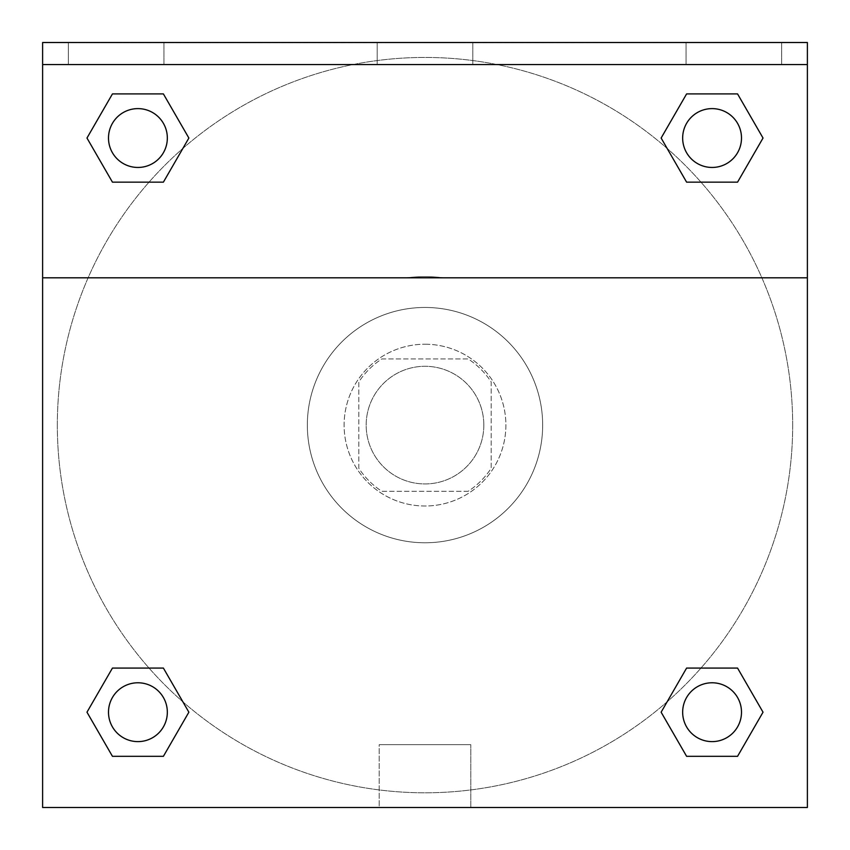 <?xml version="1.0" encoding="UTF-8"?>
<svg xmlns="http://www.w3.org/2000/svg" width="850" height="850" viewBox="0 0 850 850"><rect width="100%" height="100%" fill="white"/><g stroke="black" fill="none" stroke-linecap="round" stroke-linejoin="round"><path stroke-width="0.64" stroke-dasharray="4.25 3.19" d="M483.831 425.117A58.831 58.831 0 0 0 395.59 374.17A58.831 58.831 0 0 0 395.59 476.064A58.831 58.831 0 0 0 483.831 425.117A58.831 58.831 0 0 0 395.59 374.17A58.831 58.831 0 0 0 395.59 476.064A58.831 58.831 0 0 0 483.831 425.117M468.148 491.3L381.852 491.3A79.007 79.007 0 0 1 358.817 468.265L358.817 381.969A79.007 79.007 0 0 1 381.852 358.934L468.148 358.934A79.007 79.007 0 0 1 491.183 381.969L491.183 468.265A79.007 79.007 0 0 1 468.148 491.3L381.852 491.3A79.007 79.007 0 0 1 358.817 468.265L358.817 381.969A79.007 79.007 0 0 1 381.852 358.934L468.148 358.934A79.007 79.007 0 0 1 491.183 381.969L491.183 468.265A79.007 79.007 0 0 1 468.148 491.3M425 344.229A80.888 80.888 0 0 1 495.051 465.566A80.888 80.888 0 0 1 354.949 465.566A80.888 80.888 0 0 1 425 344.229A80.888 80.888 0 0 0 344.112 425.117A80.888 80.888 0 0 0 425 506.005A80.888 80.888 0 0 0 505.888 425.117A80.888 80.888 0 0 0 425 344.229M542.661 425.117A117.661 117.661 0 0 0 366.169 323.223A117.661 117.661 0 0 0 366.169 527.011A117.661 117.661 0 0 0 542.661 425.117A117.661 117.661 0 0 0 366.169 323.223A117.661 117.661 0 0 0 366.169 527.011A117.661 117.661 0 0 0 542.661 425.117M42.617 277.812L406.342 277.812L42.617 277.812L42.617 42.5L807.383 42.734L807.383 807.5L42.617 807.5L42.617 277.812L443.658 277.812A148.484 148.484 0 0 0 406.342 277.812A148.484 148.484 0 0 1 443.658 277.812L807.383 277.812L807.383 807.5L42.617 807.5L42.617 42.734L807.383 42.734L807.383 807.5L42.617 807.5L42.617 42.734L807.383 42.5L42.617 42.5L807.383 42.734L42.617 42.5L807.383 42.5L807.383 64.558L42.617 64.558M700.963 668.079L737.556 668.079L763.024 712.194L737.556 668.079L700.963 668.079L737.556 668.079L763.024 712.194L737.556 756.319L686.609 756.319L661.13 712.194L667.133 701.803M163.391 668.079L188.87 712.194L163.391 668.079L188.87 712.194L163.391 756.319L188.87 712.194L163.391 668.079L188.87 712.194L163.391 756.319L112.444 756.319L86.976 712.194L112.444 668.079L149.037 668.079M807.383 384.678L807.383 465.566L807.372 384.678M807.383 277.812L807.383 64.558M741.497 712.194A29.41 29.41 0 0 0 697.372 686.726A29.41 29.41 0 0 0 697.372 737.673A29.41 29.41 0 0 0 741.497 712.194A29.41 29.41 0 0 1 712.077 741.614A29.41 29.41 0 0 1 682.667 712.194A29.41 29.41 0 0 1 712.077 682.784A29.41 29.41 0 0 1 741.497 712.194A29.41 29.41 0 0 0 697.372 686.726A29.41 29.41 0 0 0 697.372 737.673A29.41 29.41 0 0 0 741.497 712.194A29.41 29.41 0 0 0 697.372 686.726A29.41 29.41 0 0 0 697.372 737.673A29.41 29.41 0 0 0 741.497 712.194A29.41 29.41 0 0 0 697.372 686.726A29.41 29.41 0 0 0 697.372 737.673A29.41 29.41 0 0 0 741.497 712.194M741.497 138.04A29.41 29.41 0 0 0 697.372 112.561A29.41 29.41 0 0 0 697.372 163.508A29.41 29.41 0 0 0 741.497 138.04A29.41 29.41 0 0 0 697.372 112.561A29.41 29.41 0 0 0 697.372 163.508A29.41 29.41 0 0 0 741.497 138.04A29.41 29.41 0 0 0 697.372 112.561A29.41 29.41 0 0 0 697.372 163.508A29.41 29.41 0 0 0 741.497 138.04A29.41 29.41 0 0 0 697.372 112.561A29.41 29.41 0 0 0 697.372 163.508A29.41 29.41 0 0 0 741.497 138.04A29.41 29.41 0 0 0 697.372 112.561A29.41 29.41 0 0 0 697.372 163.508A29.41 29.41 0 0 0 741.497 138.04M167.333 138.04A29.41 29.41 0 0 0 123.207 112.561A29.41 29.41 0 0 0 123.207 163.508A29.41 29.41 0 0 0 167.333 138.04A29.41 29.41 0 0 0 123.207 112.561A29.41 29.41 0 0 0 123.207 163.508A29.41 29.41 0 0 0 167.333 138.04A29.41 29.41 0 0 0 123.207 112.561A29.41 29.41 0 0 0 123.207 163.508A29.41 29.41 0 0 0 167.333 138.04A29.41 29.41 0 0 0 123.207 112.561A29.41 29.41 0 0 0 123.207 163.508A29.41 29.41 0 0 0 167.333 138.04A29.41 29.41 0 0 0 123.207 112.561A29.41 29.41 0 0 0 123.207 163.508A29.41 29.41 0 0 0 167.333 138.04M167.333 712.194A29.41 29.41 0 0 0 123.207 686.726A29.41 29.41 0 0 0 123.207 737.673A29.41 29.41 0 0 0 167.333 712.194A29.41 29.41 0 0 0 123.207 686.726A29.41 29.41 0 0 0 123.207 737.673A29.41 29.41 0 0 0 167.333 712.194A29.41 29.41 0 0 0 123.207 686.726A29.41 29.41 0 0 0 123.207 737.673A29.41 29.41 0 0 0 167.333 712.194A29.41 29.41 0 0 0 123.207 686.726A29.41 29.41 0 0 0 123.207 737.673A29.41 29.41 0 0 0 167.333 712.194A29.41 29.41 0 0 0 123.207 686.726A29.41 29.41 0 0 0 123.207 737.673A29.41 29.41 0 0 0 167.333 712.194M57.322 425.117A367.678 367.678 0 0 0 425 792.795A367.678 367.678 0 0 0 792.678 425.117A367.678 367.678 0 0 0 425 57.439A367.678 367.678 0 0 0 57.322 425.117M425 42.734L384.551 42.734L425 42.734M379.206 807.5L470.794 807.5L379.206 807.5L379.206 744.674L470.794 744.674L379.206 744.674L470.794 744.674L379.206 744.674L379.206 807.5L470.794 807.5L379.206 807.5M42.617 465.566L42.617 384.678L42.627 465.566M425 42.744L465.449 42.744L425 42.744M686.046 42.5L781.649 42.5L686.046 42.5L781.649 42.5L686.046 42.5L686.046 64.558L781.649 64.558L686.046 64.558L781.649 64.558L686.046 64.558L686.046 42.5M68.351 42.5L163.954 42.5L68.351 42.5L163.954 42.5L68.351 42.5L68.351 64.558L163.954 64.558L68.351 64.558L163.954 64.558L68.351 64.558L68.351 42.5M377.198 42.5L472.802 42.5L377.198 42.5L472.802 42.5L377.198 42.5L377.198 64.558L472.802 64.558L377.198 64.558L472.802 64.558L377.198 64.558L377.198 42.5M149.037 182.155L112.444 182.155L86.976 138.04L112.444 182.155L149.037 182.155L112.444 182.155L86.976 138.04L112.444 93.914L163.391 93.914L188.87 138.04L182.867 148.431M686.609 182.155L661.13 138.04L686.609 182.155L661.13 138.04L686.609 182.155L661.13 138.04L686.609 93.914L737.556 93.914L763.024 138.04L737.556 182.155L700.963 182.155M792.678 425.117A367.678 367.678 0 0 0 241.166 106.696A367.678 367.678 0 0 0 241.166 743.537A367.678 367.678 0 0 0 792.678 425.117M86.976 712.194L112.444 756.319L163.391 756.319L188.87 712.194L163.391 756.319L112.444 756.319L86.976 712.194L112.444 756.319L86.976 712.194L112.444 668.079M763.024 712.194L737.556 756.319L763.024 712.194L737.556 668.079L763.024 712.194L737.556 756.319L686.609 756.319L661.13 712.194L686.609 756.319L661.13 712.194L686.609 668.079M661.13 138.04L686.609 93.914L661.13 138.04L686.609 93.914L737.556 93.914L763.024 138.04L737.556 93.914L763.024 138.04L737.556 182.155M86.976 138.04L112.444 93.914L86.976 138.04L112.444 182.155L86.976 138.04L112.444 93.914L163.391 93.914L188.87 138.04L163.391 93.914L188.87 138.04L163.391 182.155M781.649 64.558L781.649 42.5L781.649 64.558M163.954 64.558L163.954 42.5L163.954 64.558M737.556 756.319L686.609 756.319L661.13 712.194M686.609 93.914L737.556 93.914L763.024 138.04M112.444 93.914L163.391 93.914L188.87 138.04M470.794 807.5L470.794 744.674L470.794 807.5M472.802 64.558L472.802 42.5L472.802 64.558"/><path stroke-width="1.27" d="M667.133 701.803L686.609 668.079L700.963 668.079L686.609 668.079L661.13 712.194L686.609 668.079L737.556 668.079L686.609 668.079L737.556 668.079L763.024 712.194L737.556 756.319L763.024 712.194M112.444 668.079L163.391 668.079L112.444 668.079L86.976 712.194L112.444 668.079L163.391 668.079L188.87 712.194L163.391 756.319L112.444 756.319L163.391 756.319L112.444 756.319L86.976 712.194M182.867 148.431L163.391 182.155L149.037 182.155L163.391 182.155L188.87 138.04L163.391 182.155L112.444 182.155L163.391 182.155L112.444 182.155L86.976 138.04L112.444 93.914L86.976 138.04M737.556 182.155L686.609 182.155L737.556 182.155L763.024 138.04L737.556 182.155L686.609 182.155L661.13 138.04L686.609 93.914L661.13 138.04M807.383 64.558L807.383 42.5L42.617 42.5L42.617 64.558L807.383 64.558L807.383 807.5L42.617 807.5L42.617 64.558M737.556 756.319L686.609 756.319L737.556 756.319L686.609 756.319L661.13 712.194M42.617 277.812L807.383 277.812M686.609 93.914L737.556 93.914L686.609 93.914L737.556 93.914L763.024 138.04M112.444 93.914L163.391 93.914L112.444 93.914L163.391 93.914L188.87 138.04M741.497 712.194A29.41 29.41 0 0 0 697.372 686.726A29.41 29.41 0 0 0 697.372 737.673A29.41 29.41 0 0 0 741.497 712.194M167.333 712.194A29.41 29.41 0 0 0 123.207 686.726A29.41 29.41 0 0 0 123.207 737.673A29.41 29.41 0 0 0 167.333 712.194M741.497 138.04A29.41 29.41 0 0 0 697.372 112.561A29.41 29.41 0 0 0 697.372 163.508A29.41 29.41 0 0 0 741.497 138.04M167.333 138.04A29.41 29.41 0 0 0 123.207 112.561A29.41 29.41 0 0 0 123.207 163.508A29.41 29.41 0 0 0 167.333 138.04M686.609 668.079L700.963 668.079M149.037 668.079L163.391 668.079M700.963 182.155L686.609 182.155M163.391 182.155L149.037 182.155"/></g></svg>
